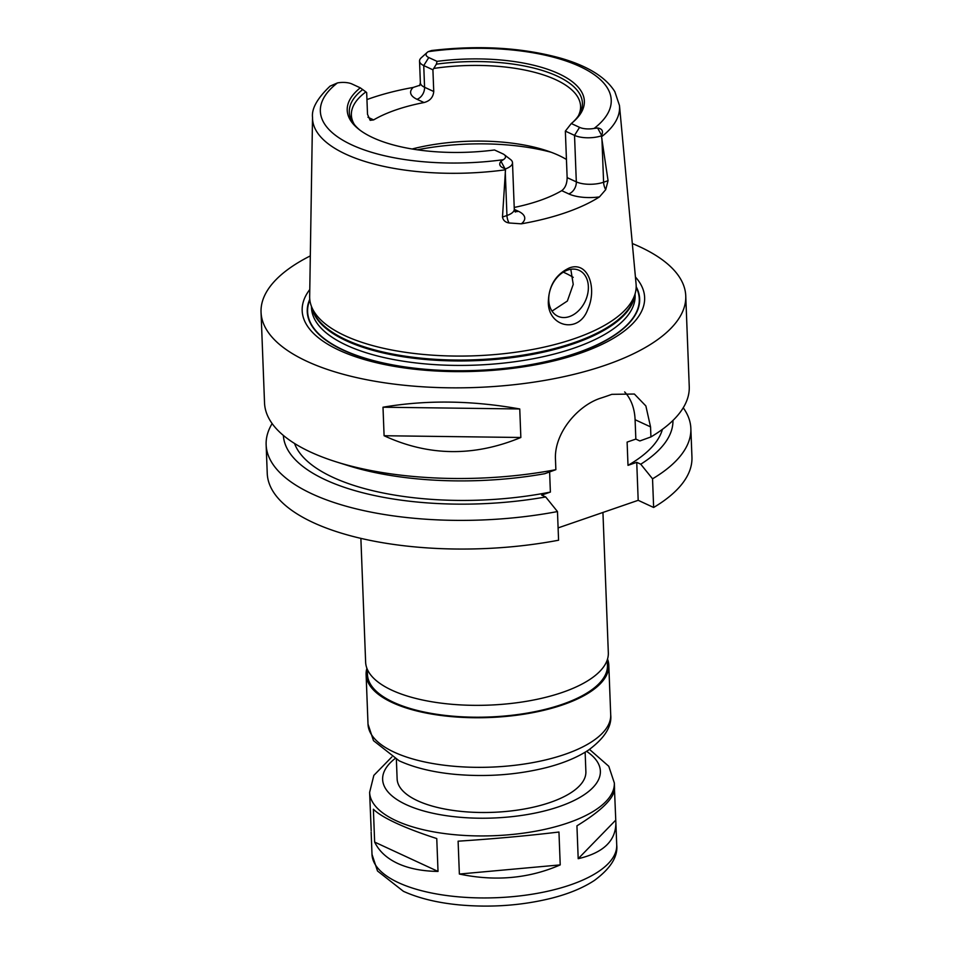 <?xml version="1.0" encoding="UTF-8"?>
<svg xmlns="http://www.w3.org/2000/svg" width="953" height="953" viewBox="0 0 953 953"><rect width="100%" height="100%" fill="white"/><g stroke="black" fill="none" stroke-linecap="round" stroke-linejoin="round"><path stroke-width="1.43" d="M458.107 841.189C493.702 838.866 527.319 835.805 558.958 832.029L560.221 864.895L459.37 874.044L458.107 841.189M614.506 789.823L615.864 822.665C615.912 840.82 603.356 852.828 578.197 858.701L576.934 825.834C601.736 810.538 614.28 798.114 614.554 788.548L614.34 782.973A122.449 48.079 177.8 0 1 533.132 831.647A122.449 48.079 177.8 0 1 396.126 820.7A122.449 48.079 177.8 0 1 369.621 792.372L373.838 775.385L391.802 757.004M369.621 792.372L371.194 830.79M560.221 864.895C528.951 878.535 495.334 881.585 459.37 874.044M615.674 820.199L578.197 858.701M373.385 809.228C377.602 813.409 385.215 818.055 396.222 823.166C407.324 828.288 420.845 833.422 436.76 838.557L438.023 871.423C422.298 871.209 408.873 868.564 397.77 863.478C386.763 858.319 379.056 851.196 374.648 842.083L373.385 809.228M438.023 871.423L374.648 842.083M602.939 512.464L608.324 652.817A121.436 47.686 177.8 0 1 527.783 701.086A121.436 47.686 177.8 0 1 391.909 690.222A121.436 47.686 177.8 0 1 365.63 662.132L360.877 538.362M607.252 659.952L607.454 665.265A120.09 47.15 177.8 0 1 527.807 712.999A120.09 47.15 177.8 0 1 393.446 702.254A120.09 47.15 177.8 0 1 367.465 674.486L367.25 669.173M607.537 659.059A121.436 47.686 177.8 0 1 608.8 665.218A121.436 47.686 177.8 0 1 528.26 713.487A121.436 47.686 177.8 0 1 392.386 702.623A121.436 47.686 177.8 0 1 366.107 674.533A121.436 47.686 177.8 0 1 366.905 668.303M585.142 752.215L585.881 771.656A94.454 37.084 177.8 0 1 523.245 809.192A94.454 37.084 177.8 0 1 417.569 800.746A94.454 37.084 177.8 0 1 397.127 778.899L396.377 759.47M549.619 471.961L550.381 492.082L541.661 495.084L545.688 496.954L557.469 511.558L558.577 540.22A212.507 83.435 177.8 0 1 267.245 473.438L266.137 444.777A212.507 83.435 177.8 0 1 272.141 423.573M683.241 407.777A212.507 83.435 177.8 0 1 690.854 428.457L691.949 457.118A212.507 83.435 177.8 0 1 653.639 507.472L638.188 500.313L558.101 527.902M563.306 272.153A116.373 45.696 177.8 0 1 573.229 277.371M552.025 311.107L567.369 301.017L573.229 284.399L570.811 269.282M548.32 302.506C548.642 285.912 555.659 274.381 569.382 267.924C588.156 260.788 597.364 288.223 587.81 309.332C578.852 334.372 548.32 326.76 548.32 302.506M567.666 270.068A25.302 18.441 114.8 0 0 549.404 292.833A25.302 18.441 114.8 0 0 557.934 316.277A25.302 18.441 114.8 0 0 585.297 301.065A25.302 18.441 114.8 0 0 579.186 270.366A25.302 18.441 114.8 0 0 567.666 270.068M417.354 149.8A134.933 52.975 177.8 0 1 551.144 152.254M565.355 131.121L571.3 123.521L579.567 127.357A12.687 4.979 -2.2 0 0 594.112 128.429L597.614 128C602.189 128.703 603.523 131.169 601.617 135.374L601.403 135.85A19.429 7.624 177.8 0 1 574.528 135.374L565.355 131.121L567.142 177.627C567.059 183.655 565.26 188.003 561.734 190.66L568.75 193.9A29.555 11.603 -2.2 0 0 599.461 196.902L605.703 189.671L608.062 180.677L603.594 182.226A19.429 7.624 177.8 0 1 596.507 183.846A19.429 7.624 177.8 0 1 576.315 181.868L567.142 177.627M601.403 135.85L608.062 180.677M412.137 148.99A114.694 45.029 177.8 0 1 544.759 150.062A114.694 45.029 177.8 0 1 566.451 159.485M354.397 124.569A114.694 45.029 177.8 0 1 351.371 115.039A114.694 45.029 177.8 0 1 365.916 91.905L360.27 87.831L351.991 83.995A12.687 4.979 -2.2 0 0 337.457 82.923L330.083 86.127C317.373 98.23 311.512 108.642 312.524 117.35L309.665 296.574A163.368 64.149 177.8 0 0 311.035 305.234A163.368 64.149 177.8 0 0 345.034 335.73A163.368 64.149 177.8 0 0 518.92 351.764A163.368 64.149 177.8 0 0 635.377 292.774A163.368 64.149 177.8 0 0 636.08 284.042L619.486 105.557A153.624 60.325 177.8 0 1 601.641 136.66M619.486 105.557L614.84 91.667C605.774 77.181 587.81 66.043 560.983 58.252C522.327 47.543 479.18 44.97 431.53 50.533L428.254 51.653A12.687 4.979 -2.2 0 0 427.17 52.439A12.687 4.979 -2.2 0 0 428.779 57.549L437.058 61.373L436.355 64.161L432.912 69.807L423.74 65.566L424.573 87.271A10.114 7.374 -65.2 0 1 417.009 99.291L424.025 102.543A114.694 45.029 -2.2 0 0 373.636 119.899L370.181 120.316L367.513 114.324L366.679 92.62L365.916 91.905M424.025 102.543C429.946 100.994 433.186 97.325 433.746 91.512L424.573 87.271A19.429 7.624 177.8 0 1 420.368 82.768L419.654 85.639M432.912 69.807L433.746 91.512M434.258 68.366A114.694 45.029 177.8 0 1 580.58 106.236A114.694 45.029 177.8 0 1 578.292 115.968M514.227 207.444A114.694 45.029 -2.2 0 0 561.734 190.66M436.355 64.161A116.635 45.792 177.8 0 1 579.245 114.479A116.635 45.792 177.8 0 1 572.86 122.222M437.058 61.373A118.66 46.59 177.8 0 1 556.886 72.869A118.66 46.59 177.8 0 1 573.766 121.436A118.66 46.59 177.8 0 1 571.3 123.521M504.232 154.66L510.522 159.496A19.429 7.624 177.8 0 1 512.5 162.677A19.429 7.624 177.8 0 1 505.555 168.872L504.971 168.669C499.813 166.882 498.479 164.428 500.956 161.295L503.303 159.699A12.687 4.979 -2.2 0 0 504.232 154.66A12.687 4.979 -2.2 0 0 502.779 153.802L494.512 149.978A118.66 46.59 177.8 0 1 359.317 129.668A118.66 46.59 177.8 0 1 360.27 87.831M505.269 171.826L506.948 215.509L502.481 217.046L505.555 168.872M428.779 57.549L423.74 65.566A19.429 7.624 177.8 0 1 419.534 61.075A19.429 7.624 177.8 0 1 421.274 57.752L427.17 52.439M599.461 196.902A156.614 61.492 177.8 0 1 521.303 223.824A29.555 11.603 -2.2 0 0 518.361 211.256L514.298 209.374M502.481 217.046C503.148 220.369 505.328 222.347 509.057 222.966L521.303 223.824M366.953 99.577A155.268 60.968 177.8 0 1 413.209 87.438A29.555 11.603 -2.2 0 0 417.009 99.291M419.844 85.27L413.209 87.438M360.282 130.394A116.635 45.792 177.8 0 1 353.337 123.151A116.635 45.792 177.8 0 1 362.736 89.522M382.999 407.217C426.313 399.819 471.89 400.403 519.754 408.968L520.85 437.487C474.07 456.868 428.481 456.284 384.095 435.735L382.999 407.217L519.754 408.968M520.85 437.487L384.095 435.735M555.861 469.674A212.507 83.435 177.8 0 1 336.302 461.883L348.274 465.648A194.96 76.55 177.8 0 0 544.794 473.701L555.861 469.674L555.48 459.62C553.872 433.091 578.149 405.001 601.26 397.973A212.507 83.435 -2.2 0 0 611.826 394.339L634.364 394.03L645.872 405.954L650.542 426.873L650.935 436.927L639.856 440.953L635.842 439.095L627.11 442.097L628.003 465.35L636.735 462.336L640.75 464.206L652.543 478.811L653.639 507.472M624.656 391.933A53.976 39.347 -65.2 0 1 635.091 419.713L635.842 439.095M636.735 462.336L638.188 500.313M632.315 243.527A212.507 83.435 177.8 0 1 685.755 295.918L689.245 386.573A212.507 83.435 177.8 0 1 650.935 436.927M336.302 461.883A212.507 83.435 177.8 0 1 310.523 452.044A212.507 83.435 177.8 0 1 264.529 402.893L261.051 312.239A212.507 83.435 177.8 0 1 310.321 255.892M685.755 295.918A212.507 83.435 177.8 0 1 544.818 380.39A212.507 83.435 177.8 0 1 307.045 361.378A212.507 83.435 177.8 0 1 261.051 312.239M662.418 429.338A185.525 72.845 177.8 0 1 628.003 465.35M672.961 420.44A194.96 76.55 177.8 0 1 640.75 464.206M690.854 428.457A212.507 83.435 177.8 0 1 652.543 478.811M557.469 511.558A212.507 83.435 177.8 0 1 266.137 444.777M545.688 496.954A194.96 76.55 177.8 0 1 283.363 435.414M550.381 492.082A185.525 72.845 177.8 0 1 294.548 443.467M636.187 286.722A166.322 65.304 177.8 0 1 543.937 362.2A166.322 65.304 177.8 0 1 343.247 350.168A166.322 65.304 177.8 0 1 309.773 299.266M635.425 277.013A171.361 67.282 177.8 0 1 555.551 360.484A171.361 67.282 177.8 0 1 339.256 350.287A171.361 67.282 177.8 0 1 309.785 289.521M608.8 665.218L610.706 714.81A121.436 47.686 177.8 0 1 530.166 763.079A121.436 47.686 177.8 0 1 394.292 752.227A121.436 47.686 177.8 0 1 368.013 724.137L366.107 674.533M586.583 751.333A108.952 42.778 177.8 0 1 552.073 808.883A108.952 42.778 177.8 0 1 406.216 804.654A108.952 42.778 177.8 0 1 394.864 758.695M615.864 822.665L616.722 844.977A122.449 48.079 177.8 0 1 535.515 893.652A122.449 48.079 177.8 0 1 398.509 882.692A122.449 48.079 177.8 0 1 372.004 854.376L371.146 832.064M579.567 127.357L574.528 135.374L576.315 181.868A10.114 7.374 -65.2 0 1 568.75 193.9M597.614 128L601.617 135.374M601.915 138.53L603.594 182.226A10.114 5.67 71 0 0 605.703 189.671M500.956 161.295L504.971 168.669M512.5 162.677L514.286 209.172A19.429 7.624 177.8 0 1 512.023 212.948A19.429 7.624 177.8 0 1 506.948 215.509A10.114 5.67 -109 0 0 509.057 222.966M503.303 159.699A145.547 57.144 177.8 0 1 351.848 144.916A145.547 57.144 177.8 0 1 337.457 82.923M505.4 169.813A153.624 60.325 177.8 0 1 345.784 154.172A153.624 60.325 177.8 0 1 312.524 117.35M428.254 51.653A145.547 57.144 177.8 0 1 579.722 66.424A145.547 57.144 177.8 0 1 594.112 128.429M514.942 211.53A10.114 7.374 114.8 0 0 518.361 211.256M373.636 119.899L367.965 117.267M635.091 419.713L650.542 426.873M636.163 287.401A165.965 65.161 177.8 0 1 543.019 362.247A165.965 65.161 177.8 0 1 343.533 350.061A165.965 65.161 177.8 0 1 309.844 299.933M635.377 292.774L634.245 297.265A162.046 63.625 177.8 0 1 518.73 355.779A162.046 63.625 177.8 0 1 346.237 339.876A162.046 63.625 177.8 0 1 312.513 309.63L311.035 305.234M634.686 295.549A161.915 63.577 177.8 0 1 521.982 356.196A161.915 63.577 177.8 0 1 346.38 340.805A161.915 63.577 177.8 0 1 311.953 307.95M635.055 294.084L635.103 295.382A161.915 63.577 177.8 0 1 527.712 359.734A161.915 63.577 177.8 0 1 346.558 345.26A161.915 63.577 177.8 0 1 311.512 307.807L311.464 306.509M610.706 714.81C612.005 726.412 604.619 738.17 588.525 750.071C577.304 757.432 563.223 763.282 546.295 767.618C517.002 774.896 486.471 777.136 454.712 774.324C432.948 772.24 414.436 767.737 399.188 760.828L373.493 740.66L368.013 724.137M589.514 749.403L608.776 766.272L614.34 782.973M616.722 844.977C618.032 856.628 610.599 868.457 594.386 880.453C583.069 887.874 568.881 893.771 551.799 898.143C522.244 905.493 491.438 907.744 459.406 904.909C437.439 902.813 418.772 898.274 403.405 891.305L377.507 870.994L372.004 854.376M419.534 61.075L420.368 82.768M514.286 209.172L515.323 212.054"/></g></svg>
